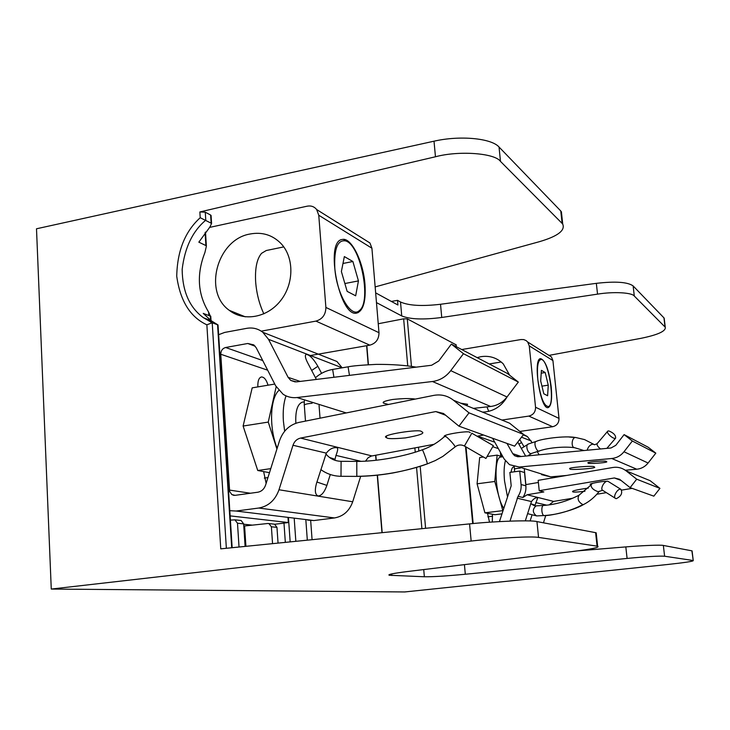 <?xml version="1.0" encoding="UTF-8"?>
<svg xmlns="http://www.w3.org/2000/svg" width="730" height="730" viewBox="0 0 730 730"><rect width="100%" height="100%" fill="white"/><g stroke="black" fill="none" stroke-linecap="round" stroke-linejoin="round"><path stroke-width="1.09" d="M578.078 550.822L625.811 546.907C642.418 545.492 661.325 544.772 663.351 545.447L664.61 556.233C659.491 555.831 646.99 556.561 627.097 558.432L465.311 574.245C446.313 576.043 432.653 576.883 424.358 576.764L389.227 575.249C387.347 574.537 393.452 573.296 407.559 571.526L571.964 551.597C591.51 549.152 600.069 547.372 597.642 546.25L597.076 546.149L595.616 532.663L536.952 521.585L538.548 537.399L597.076 546.149M401.728 315.935L400.524 302.01C408.855 305.669 422.186 306.418 440.528 304.273L596.337 283.34C615.5 281.159 627.773 282.026 633.129 285.932L634.306 296.042C631.998 292.52 613.492 291.498 597.542 294.135L441.741 317.468C423.455 319.868 410.123 319.357 401.728 315.935L376.47 302.603M400.524 302.01L397.522 300.349L391.353 301.435M375.658 292.876L397.923 305.003L397.522 300.349M272.555 543.658L271.396 526.786L268.914 523.565L267.864 523.492L244.587 525.956L245.919 546.323M634.306 296.042L665.258 327.223C666.025 331.155 657.903 334.86 640.885 338.346L548.969 355.382M538.548 537.399C531.376 536.13 498.754 537.855 471.16 541.058L51.264 589.055L404.657 591.957L667.284 564.527C685.187 562.593 693.838 561.26 693.235 560.521L691.885 550.831L663.351 545.447M210.678 322.04L210.304 316.117L203.232 313.38L211.153 320.698L218.014 324.941L212.211 322.742L226.355 548.285M51.264 589.055L36.5 228.782L434.012 141.191C459.973 135.223 491.427 138.244 499.037 147.022L500.488 161.403L562.127 223.416L560.777 210.979L499.037 147.022M375.156 286.908L539.379 241.694C557.647 236.328 565.431 230.47 562.73 224.119L562.127 223.416M500.488 161.403C494.958 153.154 459.097 150.398 435.463 156.768L199.865 211.956L205.276 212.211L210.614 215.031L211.107 215.888M378.24 323.746L403.644 318.827L407.294 318.873L456.131 344.834M295.842 541.322L294.208 518.464M471.16 541.058L469.563 523.894L220.761 548.851L206.864 324.813C190.211 317.066 180.164 300.87 176.733 276.214C177.262 250.883 185.091 231.383 200.221 217.722L211.581 223.407L209.902 227.021L198.843 242.159L205.896 245.563L205.084 232.596M469.563 523.894C494.694 521.193 531.878 519.961 536.952 521.585M595.616 532.663L596.291 533.803M664.61 556.233L693.035 560.485M560.777 210.979L561.89 216.345M665.039 326.967L663.944 317.86L633.129 285.932M663.944 317.86L664.373 319.822M205.495 232.067L206.38 246.183L204.911 252.543C196.443 274.27 197.684 294.117 208.625 312.102L208.835 315.552M206.371 246.183L205.896 245.563M210.304 316.117L208.625 312.102M205.796 220.168C192.629 231.154 184.745 247.579 182.153 269.461C182.491 291.635 189.636 307.759 203.606 317.815L212.229 322.751M273.741 524.094L274.535 524.186L276.962 527.37L278.048 543.102M239.029 547.016L237.496 523.218L234.923 519.842L230.406 520.134M240.316 520.435L241.137 520.517L243.647 523.866L245.116 546.405M206.864 324.813L212.211 322.742M252.388 525.135L243.674 524.222M209.519 227.422L307.202 206.179C311.071 205.468 314.228 206.581 316.656 209.537L318.764 215.231L325.881 307.43L378.989 332.707C378.916 339.295 375.859 343.447 369.818 345.153L310.396 355.519M364.991 284.499C363.412 261.723 351.258 237.004 342.242 239.476C324.193 241.028 339.87 318.599 356.943 313.015C363.321 310.67 365.995 301.171 364.991 284.499M364.872 239.805L369.937 242.98L371.917 248.218L378.989 332.707M369.818 345.153L315.917 321.109L261.258 331.165M287.994 517.707L288.332 522.543L230.132 515.882M288.332 522.543L274.809 524.268M249.961 234.029C262.152 231.729 272.536 234.941 281.114 243.656C294.236 257.562 294.117 283.623 280.685 300.568C267.408 317.669 243.975 321.903 229.284 310.332C202.922 291.89 217.193 239.449 249.961 234.029M315.917 321.109C322.441 319.192 325.762 314.63 325.881 307.43M461.725 349.542L521.028 339.532L523.711 339.578L526.148 340.6L527.708 342.032L529.259 345.883L535.546 407.24L559.007 418.399C559.034 422.88 556.917 425.654 552.637 426.721L519.851 431.439M551.205 386.772C548.841 369.654 545.319 360.264 540.611 358.603C532.462 358.521 540.437 410.187 548.166 407.605C551.269 406.135 552.282 399.191 551.205 386.772M547.774 354.634L551.433 356.924L552.92 360.565L559.007 418.399M552.637 426.721L528.803 416.091L501.939 420.051M477.137 357.618L481.061 356.651C489.675 355.428 497.066 357.837 503.244 363.868L509.695 375.275M507.14 396.819C501.419 406.573 493.224 411.674 482.548 412.121M528.803 416.091C533.32 414.941 535.574 411.994 535.546 407.24M229.804 510.69L236.128 511.036L258.785 508.034C268.512 506.255 275.256 500.159 278.997 489.757L292.986 445.263C294.363 441.358 296.891 438.967 300.577 438.073L435.792 411.574L443.512 413.499L458.96 426.174L514.641 446.167L523.592 434.441L509.604 423.19L453.485 400.232C447.627 395.669 441.039 394.063 433.702 395.395L298.853 422.433C289.463 424.75 283.021 430.873 279.508 440.81L265.583 485.112C264.132 489.155 261.513 491.527 257.726 492.239L235.115 495.341L231.821 494.566L229.658 491.536L220.77 354.251C220.861 350.674 222.477 348.429 225.625 347.498L247.753 343.492L253.785 344.879L256.239 347.818L275.648 385.805L283.094 394.255C287.301 396.992 291.954 398.087 297.037 397.54L432.452 381.507C439.807 380.494 445.911 376.872 450.757 370.648L463.45 353.694L518.327 382.064L507.414 373.477L451.35 344.104L438.739 361.003L431.622 365.255L296.48 381.881L290.741 380.421L288.104 377.328L268.512 339.313L262.809 332.287C258.064 328.637 252.708 327.323 246.74 328.336L224.657 332.433L218.644 334.696M365.548 461.095L368.175 457.683L371.351 456.058L434.104 444.296M477.101 436.248L483.616 435.025M307.677 520.107L313.909 520.554L334.477 517.944C343.301 516.393 349.378 511 352.7 501.775L360.693 476.298M342.169 367.829L336.922 361.487L327.104 357.627M458.96 426.174L469.016 412.851L523.592 434.441M469.016 412.851L453.485 400.232M263.63 471.598L266.131 483.36M268.038 385.194C266.331 379.673 264.114 376.935 261.376 376.972C258.831 377.784 257.663 381.042 257.863 386.717L257.873 386.9M460.703 403.179L467.602 404.283L466.68 405.624M388.442 404.466L383.688 403.17C381.781 402.148 384.765 400.916 392.658 399.483C402.65 398.425 410.205 398.288 415.324 399.073M473.387 408.371L490.624 406.482C497.23 405.634 502.696 402.467 507.012 396.983L518.327 382.064M463.45 353.694L451.35 344.104M316.364 379.436L307.449 362.372C305.204 357.873 304.775 355.218 306.153 354.406C309.465 354.671 313.38 358.631 317.869 366.277L321.583 373.34M334.787 460.238L335.982 455.41C337.853 450.529 338.182 447.983 336.977 447.773C333.135 447.161 329.586 448.941 326.31 453.129L316.455 483.488C314.566 490.642 315.132 494.794 318.152 495.971C321.519 495.734 324.439 492.212 326.885 485.404L330.298 474.518M444.999 436.741C438.821 435.08 470.001 430.107 469.801 432.425L470.275 432.644M421.484 431.64L422.36 432.05C424.604 433.556 418.956 435.5 405.424 437.9C393.342 438.976 387.055 438.894 386.571 437.644C378.103 435.08 421.374 428.446 421.484 431.64M333.92 377.273L332.643 369.444L348.073 366.825L349.46 375.357M485.952 458.431L493.361 445.647L485.952 458.431M454.909 447.098L455.073 446.952C455.566 445.574 444.743 434.387 444.771 436.284C438.246 442.316 430.746 446.833 422.268 449.835C422.624 448.932 427.643 462.966 427.278 463.851L427.251 463.915C418.162 467.255 406.71 470.284 392.877 472.985C380.403 475.148 368.385 476.279 356.815 476.389L356.787 461.397L341.102 461.305L340.992 476.298C333.528 476.179 326.812 473.934 320.826 469.591M538.384 482.466L525.746 484.638L525.865 485.833L521.074 484.528C521.448 488.817 520.435 492.75 518.044 496.327L509.987 521.101M521.074 484.528L519.733 471.078L509.868 472.392L511.192 485.806L499.448 521.585M466.005 446.933L473.159 523.547M506.985 443.42L512.734 453.631L514.614 455.702L518.629 456.743L611.028 447.974L615.792 445.337L624.104 434.615L632.344 441.011L623.995 451.751C620.801 455.702 616.731 457.956 611.777 458.504L519.249 467.017L509.503 464.672L504.174 459.015L492.549 438.237M624.104 434.615L648.158 447.216L655.814 453.148L632.344 441.011M655.814 453.148L648.085 463.039C645.137 466.671 641.36 468.733 636.761 469.226L625.3 470.239M606.256 461.488L606.411 461.57C610.234 462.628 585.971 464.289 588.307 463.012C584.283 462.09 607.232 460.283 606.256 461.488M594.038 466.853L594.275 466.981C599.102 468.395 566.909 470.476 570.194 468.842C565.029 467.629 595.297 465.338 594.038 466.853M566.69 475.44L550.703 476.854L541.605 474.655M482.083 456.241L482.165 457.181M492.321 522.014L492.431 514.239M487.512 513.318L489.52 522.205M500.369 452.208L500.771 456.296M538.165 480.358L612.78 467.492C617.717 466.726 622.17 467.857 626.158 470.877L636.706 479.19L630.109 487.631L619.597 479.291L614.368 477.958L539.224 490.706L538.165 480.358M626.158 470.877L650.129 480.687L659.938 488.379L636.706 479.19M659.938 488.379L653.834 496.154L630.109 487.631M591.273 484.592L590.625 484.41C587.239 484.163 601.967 481.043 606.794 481.335M608.172 481.435L608.711 481.773M584.958 491.235C577.503 492.111 573.488 492.33 572.913 491.883L572.621 491.755C571.763 490.907 576.983 489.684 588.307 488.096M525.865 485.833C526.239 490.067 525.244 493.964 522.881 497.495L527.096 494.767L543.832 491.938L539.224 490.706M632.144 488.361L621.732 490.095M606.365 492.65L596.857 494.228M572.557 498.261L553.623 501.41L549.133 504.877M525.308 520.855L531.476 501.565C533.548 498.718 535.628 497.468 537.727 497.814L534.853 505.817M545.775 515.444L543.467 522.817M531.86 515.426L530.126 520.964M523.565 434.487L527.352 436.54L532.207 442.718M529.122 455.748L528.748 455.091M523.802 446.349L519.733 439.506M537.253 451.578L539.096 454.799M517.743 442.115L525.646 456.077M525.746 484.638L524.532 472.538L519.733 471.078M616.33 498.663L615.737 498.544C612.288 497.404 617.735 487.786 620.947 489.365C622.708 493.133 621.166 496.236 616.33 498.663M544.963 515.508L536.532 515.918C532.444 512.679 532.279 509.33 536.039 505.872L544.27 505.406C540.428 504.257 541.523 517.241 544.872 515.508L545.064 515.499C548.495 516.046 572.284 511.274 583.598 504.512L582.905 504.631C578.342 502.058 577.047 498.909 579.027 495.195L590.862 485.112M608.784 430.919L607.798 431.111C605.498 432.488 613.711 439.862 615.636 438.137C615.846 435.244 613.556 432.835 608.784 430.919M539.643 450.802L539.516 450.848C537.417 453.659 532.343 441.842 536.605 441.258L536.632 441.248C540.82 439.113 563.998 435.436 575.651 437.516C571.69 437.069 570.714 447.764 574.729 447.736L583.954 450.547M514.276 466.945L513.674 466.89C512.423 467.136 511.557 468.916 511.091 472.237M304.227 402.057L302.685 402.038C297.53 403.763 295.248 410.835 295.851 423.254M502.842 510.735L494.794 481.481L497.13 455.118L502.432 456.834M502.915 456.761L500.962 457.035C493.106 456.56 495.141 496.619 503.682 508.034M501.866 513.865L494.94 514.705L484.912 512.834L477.082 483.808L494.794 481.481M484.912 512.834L502.523 510.671M477.082 483.808L479.665 457.527L483.415 457.016M487.156 456.496L497.13 455.118M505.388 460.876C504.047 465.804 503.755 472.447 504.512 480.796L507.368 496.263M276.925 449.014L268.257 422.086L276.159 386.763M278.796 390.477C269.99 398.589 269.005 427.908 277.154 448.293M269.489 472.684L257.736 470.494L243.108 426.037L268.257 422.086M257.736 470.494L270.766 468.633M243.108 426.037L252.188 387.858L274.763 384.062M286.041 395.888C283.632 402.659 282.747 411.081 283.395 421.155L284.663 431.22M486.946 406.884L488.744 411.364M541.395 370.347L540.693 380.996L543.823 393.789L547.61 395.751L548.257 385.157L545.191 372.537L541.395 370.347M537.809 379.418C540.501 397.832 544.169 406.856 548.832 406.473C555.174 402.933 548.714 360.939 541.596 359.479C538.028 359.343 536.769 365.986 537.809 379.418M541.213 373.176L545.191 372.537M541.952 386.134L548.257 385.157M283.778 246.895L266.24 250.527L261.559 253.328C256.896 258.812 254.925 268.293 255.646 281.78C256.549 293.369 259.287 304.063 263.858 313.863M344.35 256.577L341.385 271.542L347.142 291.361L355.665 295.805L358.439 280.904L352.882 261.504L344.35 256.577M334.796 267.919C336.457 293.752 351.422 318.827 359.397 310.505C371.844 301.727 360.556 244.596 345.491 240.891C337.598 239.705 334.03 248.72 334.796 267.919M342.981 263.475L352.882 261.504M344.861 283.532L358.439 280.904M391.7 573.926L391.827 575.514M424.358 576.764L423.728 569.564M381.973 532.681L377.255 475.193M376.032 460.247L375.621 455.237M368.194 364.708L366.633 345.71M310.679 520.636L312.075 539.689M501.391 454.042L501.638 456.579M231.702 547.755L217.567 324.777M307.321 540.173L305.843 519.879M211.116 222.924L210.614 215.031M205.276 212.211L205.778 220.159M472.684 523.592L465.512 446.641M456.177 346.64L455.995 344.587M407.294 318.873L411.446 366.442M418.509 447.216L418.837 451.003M420.179 466.26L425.599 528.31M200.221 217.722L199.865 211.956M435.463 156.768L434.012 141.191M464.435 564.637L465.311 574.245M627.097 558.432L625.811 546.907M440.528 304.273L441.741 317.468M597.542 294.135L596.337 283.34M285.33 542.372L283.988 523.1M288.459 517.762L290.166 541.888M421.894 528.675L416.556 467.355M415.233 452.153L414.868 447.891M407.741 365.967L403.644 318.827M276.962 527.37L271.396 526.786M243.647 523.866L237.496 523.218M371.917 248.218L318.764 215.231M552.92 360.565L529.259 345.883M297.037 397.54L346.257 412.934M229.403 490.067L250.436 493.243M220.77 354.251L267.673 370.192M225.625 347.498L262.754 360.565M247.753 343.492L255.217 346.248M432.452 381.507L490.624 406.482M450.757 370.648L507.012 396.983M288.104 377.328L300.167 381.425M268.512 339.313L342.16 367.81M236.128 511.036L313.909 520.554M258.785 508.034L334.477 517.944M278.997 489.757L352.7 501.775M292.986 445.263L326.31 453.129M335.982 455.41L360.912 461.296M300.577 438.073L371.926 455.931M435.792 411.574L445.61 415.224M267.946 477.584L264.315 478.095M311.683 370.475L317.869 366.277M329.495 457.454L335.079 459.298M316.92 482.019L326.885 485.404M312.112 403.279C307.102 403.681 304.465 404.356 304.209 405.296M471.836 433.2L464.417 446.012L485.934 458.467M427.278 463.851C404.63 471.799 381.133 475.951 356.787 476.325M648.085 463.039L623.995 451.751M636.761 469.226L611.777 458.504M550.703 476.854L519.249 467.017M494.767 442.197L477.584 436.157M498.362 448.621L492.796 446.733M621.029 480.431L614.368 477.958M553.623 501.41L527.096 494.767M546.752 505.169L535.729 502.568M531.476 501.565L517.15 498.179M522.881 497.495L518.044 496.327M531.203 440.947L521.494 437.197M521.183 456.505L512.734 453.631M492.622 516.22L487.886 516.803M530.865 503.782L535.063 505.142M518.92 444.196L521.612 442.499M615.317 498.28L602.925 490.487C599.458 489.328 604.851 479.783 608.081 481.38L608.51 481.645M599.385 491.199L598.198 491.728C593.335 490.049 590.971 487.74 591.09 484.82L592.395 483.37M514.276 466.68L514.422 469.308C514.531 468.815 516.521 468.405 520.39 468.058M536.605 441.258L528.566 443.922C524.797 444.743 527.936 454.708 531.559 453.43L527.954 455.858M593.992 444.552L592.997 444.123C590.214 444.57 588.261 446.605 587.13 450.246M575.879 437.544L584.538 439.588L594.603 444.771L597.094 443.694M607.57 431.375L597.322 443.429C596.519 444.679 597.578 446.532 600.507 448.977M575.724 437.526L569.181 437.042M544.872 515.508C557.766 514.559 570.449 510.936 582.905 504.631M211.153 320.698L203.615 317.815L212.047 322.696M561.388 211.7L562.73 224.119M596.182 532.79L597.642 546.25M389.172 574.638L389.227 575.249M665.258 327.223L664.172 318.125M692.086 550.876L693.235 560.521M241.137 520.517L234.923 519.842M274.535 524.186L268.914 523.565M211.581 223.407L211.07 215.414M232.149 547.71L218.024 324.941M472.803 523.583L465.63 446.714M456.305 346.704L456.113 344.688M382.173 532.663L377.465 475.175M376.233 460.228L375.822 455.201M368.404 364.699L366.843 345.673M210.751 316.136L211.143 322.286M369.937 242.98L316.656 209.537M229.284 310.332L245.307 316.838M551.433 356.924L527.708 342.032M233.025 495.159L234.595 495.387M290.741 380.421L295.248 381.936M262.809 332.287L336.922 361.487M317.322 495.688L318.152 495.971M386.571 437.644L386.471 436.485M383.688 403.17L383.597 402.038M445.857 435.317L444.926 435.956M304.291 404.977L304.273 400.843M332.643 369.444C326.137 370.584 320.406 373.34 315.46 377.711M320.032 418.19L319.065 405.442M305.478 421.11L304.328 405.46M341.102 461.305C334.887 461.132 329.823 458.695 325.918 453.978M464.38 445.984C461.241 444.497 458.349 444.652 455.702 446.45L442.827 456.405L435.253 460.584L427.251 463.915M471.799 433.182L493.361 445.647M422.268 449.835C406.044 455.876 378.204 461.561 356.778 461.397M356.806 476.389L340.992 476.298M348.073 366.825C352.526 365.885 361.98 365.073 376.434 364.37C391.827 364.306 405.086 365.228 416.209 367.154M527.352 436.54L523.237 434.916M517.78 456.77L514.614 455.702M608.081 481.38L620.947 489.365M583.598 504.512C589.511 501.492 594.695 497.148 599.157 491.482L602.533 490.241M527.562 513.646L536.687 515.909M530.692 503.618C534.114 505.735 535.893 506.492 536.039 505.872M514.422 469.308L514.659 471.753M524.322 469.28L525.856 484.62M528.566 443.922L521.33 448.448M606.867 448.366L615.636 438.137M574.501 447.709C565.248 446.395 549.654 447.408 539.516 450.848M539.552 450.839L531.559 453.43M544.27 505.406C555.995 504.476 567.575 501.072 579.027 495.195M489.237 363.951L501.218 361.998M541.596 359.479L540.483 358.631M548.832 406.473L548.029 407.623M345.491 240.891L343.511 239.367M359.397 310.505L358.156 312.641"/></g></svg>
